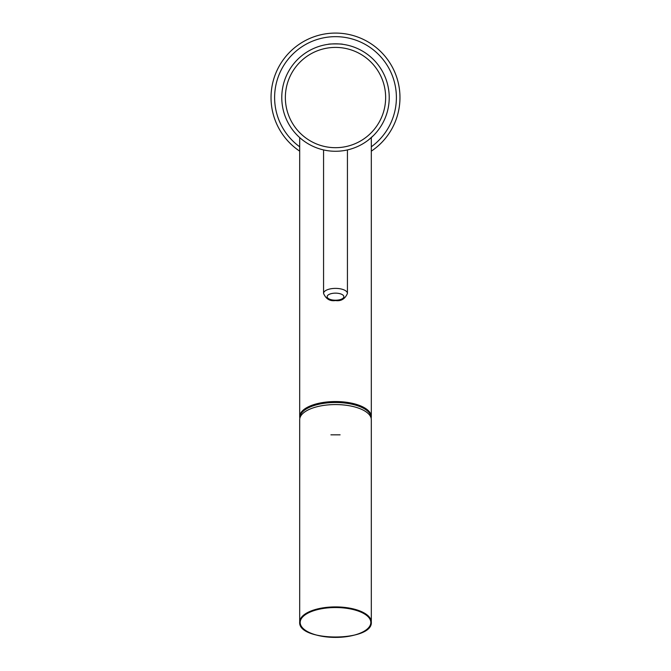 <?xml version="1.0" encoding="UTF-8"?>
<svg xmlns="http://www.w3.org/2000/svg" width="671" height="671" viewBox="0 0 671 671"><rect width="100%" height="100%" fill="white"/><g stroke="black" fill="none" stroke-linecap="round" stroke-linejoin="round"><path stroke-width="1.01" d="M399.966 97.547A64.466 64.466 0 0 1 371.315 151.151A64.466 64.466 0 0 0 335.5 33.08A64.466 64.466 0 0 0 271.034 97.547A64.466 64.466 0 0 1 335.5 33.08A64.466 64.466 0 0 1 399.966 97.547M299.685 151.151A64.466 64.466 0 0 1 271.034 97.547A64.466 64.466 0 0 0 299.685 151.151M299.685 622.042L299.685 419.702A35.815 15.139 0 0 1 335.5 404.571A35.815 15.139 0 0 1 371.315 419.702L371.315 622.042A35.815 15.139 0 0 0 335.5 606.903A35.815 15.139 0 0 0 299.685 622.042C297.689 641.988 373.311 641.988 371.315 622.042M347.435 149.927L347.435 293.437C345.003 299.023 341.027 301.388 335.5 300.549C329.973 301.388 325.997 299.023 323.565 293.437A11.935 5.049 0 0 1 335.5 288.387A11.935 5.049 0 0 1 347.435 293.437M342.663 44.303C343.099 43.783 327.901 43.783 328.337 44.303M299.903 137.781C303.451 140.751 303.451 140.751 299.903 137.781C303.451 140.751 303.451 140.751 299.903 137.781C296.532 134.628 296.532 134.628 299.903 137.781M368.337 140.071L373.705 135.324M335.5 151.269A53.722 53.722 0 0 1 281.778 97.547A53.722 53.722 0 0 1 335.5 43.825A53.722 53.722 0 0 1 389.222 97.547A53.722 53.722 0 0 1 335.5 151.269A53.722 53.722 0 0 1 281.778 97.547A53.722 53.722 0 0 1 335.5 43.825A53.722 53.722 0 0 1 389.222 97.547A53.722 53.722 0 0 1 335.5 151.269M371.138 418.192A35.815 15.139 180 0 0 371.315 416.674A35.815 15.139 180 0 0 335.5 401.543A35.815 15.139 180 0 0 299.685 416.674A35.815 15.139 180 0 0 299.862 418.192M340.096 434.842L330.904 434.842M371.08 416.674A35.58 15.039 180 0 0 335.5 401.644A35.58 15.039 180 0 0 299.92 416.674L299.92 417.538A35.58 15.039 0 0 1 335.5 402.508A35.58 15.039 0 0 1 371.08 417.538L371.08 416.674M371.315 146.79A60.885 60.885 0 0 0 363.128 43.288A60.885 60.885 0 0 0 274.615 97.547A60.885 60.885 0 0 0 299.685 146.79M335.5 607.54A35.337 14.938 180 0 0 304.894 629.935A35.337 14.938 180 0 0 366.106 629.935A35.337 14.938 180 0 0 335.5 607.54M335.5 300.214A8.354 3.531 180 0 0 342.738 294.913A8.354 3.531 180 0 0 328.262 294.913A8.354 3.531 180 0 0 335.5 300.214M385.64 97.547A50.14 50.14 0 0 0 310.43 54.125A50.14 50.14 0 0 0 310.43 140.969A50.14 50.14 0 0 0 385.64 97.547M323.565 293.437L323.565 149.927M299.685 137.589L299.685 416.674M371.315 137.589L371.315 416.674"/></g></svg>
